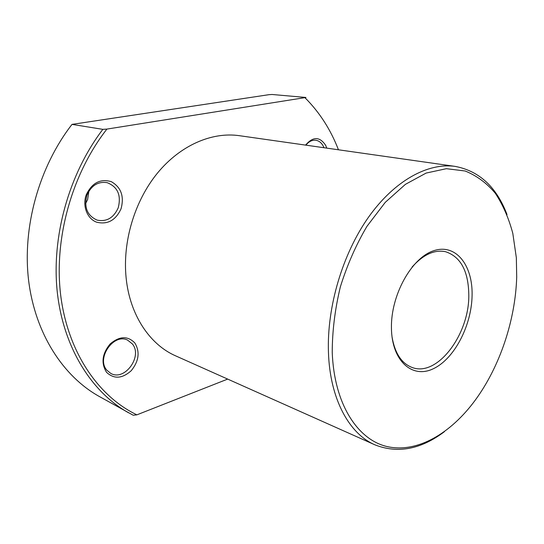 <?xml version="1.0" encoding="UTF-8"?>
<svg xmlns="http://www.w3.org/2000/svg" width="544" height="544" viewBox="0 0 544 544"><rect width="100%" height="100%" fill="white"/><g stroke="black" fill="none" stroke-linecap="round" stroke-linejoin="round"><path stroke-width="0.82" d="M444.434 431.657C420.927 449.385 397.766 453.784 374.945 444.849L175.698 355.885C149.899 344.678 129.846 315.16 126.14 277.991C122.38 241.849 134.592 201.022 157.488 173.067C180.458 145.146 211.97 131.77 239.183 135.66L455.206 166.403C479.284 170.986 496.55 187.034 507.015 214.56M374.945 444.849C349.187 433.792 329.929 398.997 328.447 352.301C326.822 306.938 342.584 253.885 368.54 217.172C394.577 180.465 428.08 162.479 455.206 166.403M332.234 352.213C332.289 330.895 334.995 309.135 340.333 286.94C347.126 265.112 356 244.902 366.955 226.324L385.261 202.348L405.396 184.355L426.142 173.067L446.386 168.688L465.14 171C476.673 175.637 486.73 183.07 495.319 193.29C502.928 204.836 508.762 218.205 512.815 233.403L516.344 257.768L516.705 277.032C515.42 320.056 499.916 366.479 475.334 400.044C450.745 433.609 417.173 453.322 387.26 446.604C357.517 439.817 334.077 403.866 332.234 352.213M472.097 295.208C471.709 325.366 454.424 358.829 433.391 368.71C412.386 379.039 391.782 361.148 391.435 328.086C390.762 295.14 411.584 257.795 433.636 250.75C455.695 243.202 472.784 264.976 472.097 295.208M412.066 267.063C423.225 254.599 434.37 249.472 445.495 251.688C460.761 256.734 468.534 271.272 468.799 295.297C469.227 334.574 437.213 377.312 412.114 367.472C401.52 363.426 394.815 353.158 392 336.661M227.678 379.093L136.877 414.841L133.219 415.242L99.334 396.508C63.301 376.496 35.183 333.826 28.621 280.514C22.202 227.242 38.93 166.967 72.019 124.379L268.92 94.683L272.109 94.486L305.952 97.471L106.903 129.091L102.85 129.356L72.019 124.379M128.602 412.808C92.14 392.564 63.702 348.507 57.365 292.89C51.156 237.313 68.728 174.06 102.85 129.356M136.877 414.841C98.777 396.59 68.19 352.92 60.819 296.269C53.564 239.68 71.522 174.386 106.903 129.091M305.164 97.906C319.62 112.411 330.711 129.71 338.45 149.784M305.544 145.105C313.072 136.381 319.784 136.476 325.693 145.391L326.76 148.124M305.912 145.16C308.842 141.508 312.134 139.876 315.806 140.257C319.042 140.78 321.565 142.807 323.367 146.336L323.972 147.73M86.278 194.725C92.031 182.818 100.382 178.466 111.33 181.669C121.149 187.36 124.386 196.411 121.04 208.814C115.648 220.408 107.488 224.856 96.54 222.156C87.122 218.674 82.158 205.741 86.278 194.725M86.945 195.16C91.317 185.484 98.042 181.315 107.12 182.648C117.701 186.857 121.394 195.242 118.211 207.822C113.723 217.818 106.74 221.932 97.247 220.164C87.258 215.764 83.824 207.427 86.945 195.16M88.856 191.209L87.625 199.539L85.598 203.612M106.536 372.286C100.905 363.236 102.102 353.79 110.14 343.951C119.524 336.029 127.765 335.702 134.851 342.972C140.128 351.914 138.917 361.162 131.226 370.709C122.196 378.74 113.968 379.27 106.536 372.286M106.882 370.24C95.941 358.244 113.9 332.71 127.724 340.204L132.342 343.91C142.943 356.204 124.732 381.494 110.772 373.408L106.882 370.24"/></g></svg>
